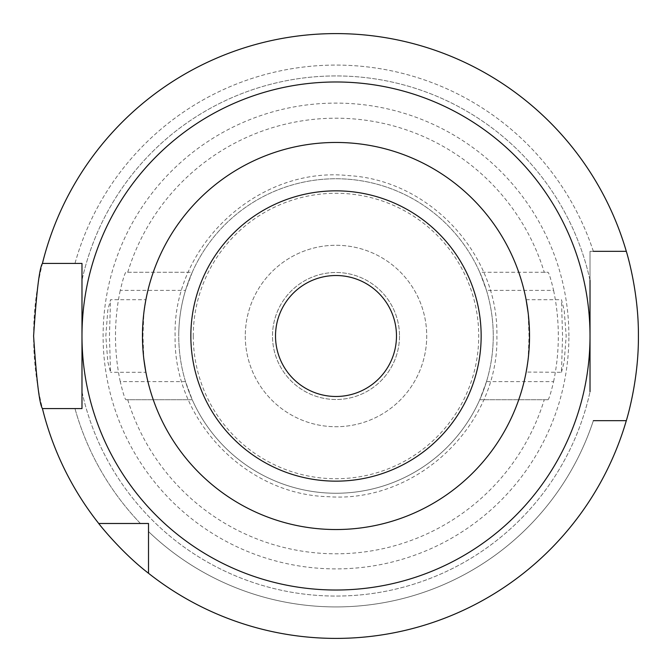 <?xml version="1.0" encoding="UTF-8"?>
<svg xmlns="http://www.w3.org/2000/svg" width="672" height="672" viewBox="0 0 672 672"><rect width="100%" height="100%" fill="white"/><g stroke="black" fill="none" stroke-linecap="round" stroke-linejoin="round"><path stroke-width="0.5" stroke-dasharray="3.36 2.52" d="M528.158 312.959L529.536 336A193.536 193.536 0 0 0 336 142.464A193.536 193.536 0 0 0 142.464 336A193.536 193.536 0 0 0 336 529.536A193.536 193.536 0 0 0 529.536 336C528.62 368.609 523.412 385.476 528.133 359.243L529.049 336L528.133 312.757A193.536 193.536 0 0 0 143.867 312.757L142.951 336L143.867 359.243C148.579 385.426 143.388 368.676 142.464 336A193.536 193.536 0 0 0 336 529.536A193.536 193.536 0 0 0 529.536 336A193.536 193.536 0 0 0 336 142.464A193.536 193.536 0 0 0 142.464 336C143.38 303.391 148.588 286.524 143.867 312.757L145.9 299.712L110.536 299.712L107.789 310.33L105.823 336L107.789 361.687L110.536 372.288L109.444 336L110.536 299.712M399.504 336A63.504 63.504 0 0 1 336 399.504A63.504 63.504 0 0 1 272.496 336A63.504 63.504 0 0 1 336 272.496A63.504 63.504 0 0 1 399.504 336A63.504 63.504 0 0 1 336 399.504A63.504 63.504 0 0 1 272.496 336A63.504 63.504 0 0 1 336 272.496A63.504 63.504 0 0 1 399.504 336M396.48 336A60.48 60.48 0 0 1 336 396.48A60.48 60.48 0 0 1 275.52 336A60.48 60.48 0 0 1 336 275.52A60.48 60.48 0 0 1 396.48 336M42.437 263.424A302.4 302.4 0 0 1 626.304 251.328L593.351 251.328L626.304 251.328A302.4 302.4 0 0 0 42.437 263.424L81.984 263.424L81.984 280.241L81.984 263.424L42.437 263.424L74.978 263.424A270.925 270.925 0 0 1 593.351 251.328L590.016 251.328L590.016 280.241A260.064 260.064 0 0 0 81.984 280.241A260.064 260.064 0 0 1 590.016 280.241M145.656 371.02L145.9 372.288L110.536 372.288M561.464 372.288L564.211 361.687L566.177 336L564.203 310.313L561.464 299.712L562.556 336L561.464 372.288L526.142 372.07M527.1 366.626L528.133 359.243A193.536 193.536 0 0 1 143.867 359.243A193.536 193.536 0 0 0 528.133 359.243M245.28 336A90.72 90.72 0 0 0 336 426.72A90.72 90.72 0 0 0 426.72 336A90.72 90.72 0 0 0 336 245.28A90.72 90.72 0 0 0 245.28 336A90.72 90.72 0 0 0 336 426.72A90.72 90.72 0 0 0 426.72 336A90.72 90.72 0 0 0 336 245.28A90.72 90.72 0 0 0 245.28 336M185.506 381.604L120.254 381.604C122.884 392.532 124.748 398.58 125.857 399.748L192.251 399.748L185.506 381.604A157.248 157.248 0 0 1 178.752 336A157.248 157.248 0 0 0 336 493.248A157.248 157.248 0 0 0 493.248 336A157.248 157.248 0 0 0 336 178.752A157.248 157.248 0 0 0 178.752 336A157.248 157.248 0 0 0 336 493.248A157.248 157.248 0 0 0 486.494 290.396L553.594 290.396C550.998 279.468 549.142 273.42 548.041 272.252L479.749 272.252A157.248 157.248 0 0 0 192.251 272.252L125.857 272.252C124.748 273.403 122.884 279.451 120.254 290.396L185.506 290.396L192.251 272.252L125.857 272.252M127.747 399.748A217.787 217.787 0 0 0 544.253 399.748L548.041 399.748C549.142 398.605 550.99 392.557 553.594 381.604L486.494 381.604A157.248 157.248 0 0 0 336 178.752A157.248 157.248 0 0 0 178.752 336A157.248 157.248 0 0 0 336 493.248A157.248 157.248 0 0 0 493.248 336A157.248 157.248 0 0 0 336 178.752A157.248 157.248 0 0 0 178.752 336A157.248 157.248 0 0 1 185.506 290.396M125.857 399.748L192.251 399.748A157.248 157.248 0 0 0 479.749 399.748L548.041 399.748M486.494 381.604L479.749 399.748L544.253 399.748M120.254 381.604A220.508 220.508 0 0 1 120.254 290.396M568.898 336A232.898 232.898 0 0 0 336 103.102A232.898 232.898 0 0 0 103.102 336A232.898 232.898 0 0 0 336 568.898A232.898 232.898 0 0 0 568.898 336M553.594 381.604A222.323 222.323 0 0 0 553.594 290.396M127.747 272.252A217.787 217.787 0 0 1 544.253 272.252L548.041 272.252M638.4 336A302.4 302.4 0 0 0 336 33.6A302.4 302.4 0 0 0 33.6 336A302.4 302.4 0 0 0 336 638.4A302.4 302.4 0 0 0 638.4 336M98.734 523.488A302.4 302.4 0 0 1 42.437 408.576L74.978 408.576L42.437 408.576A302.4 302.4 0 0 0 98.734 523.488L148.512 523.488L148.512 573.266A302.4 302.4 0 0 0 626.304 420.672L593.351 420.672A270.925 270.925 0 0 1 148.512 531.569A270.925 270.925 0 0 0 593.351 420.672M81.984 391.759A260.064 260.064 0 0 0 590.016 391.759A260.064 260.064 0 0 1 81.984 391.759L81.984 408.576L74.978 408.576A270.925 270.925 0 0 0 140.431 523.488L148.512 523.488L148.512 573.266L148.512 531.569M74.978 408.576A270.925 270.925 0 0 0 140.431 523.488M148.512 573.266A302.4 302.4 0 0 0 626.304 420.672M590.016 391.759L590.016 251.328L626.304 251.328M593.351 251.328A270.925 270.925 0 0 0 74.978 263.424M544.253 272.252L479.749 272.252L486.494 290.396M526.142 299.939L527.167 305.836M42.437 408.576L81.984 408.576L81.984 336M529.536 336A193.536 193.536 0 0 0 336 142.464A193.536 193.536 0 0 0 142.464 336M193.267 336A142.733 142.733 0 0 0 336 478.733A142.733 142.733 0 0 0 478.733 336A142.733 142.733 0 0 0 336 193.267A142.733 142.733 0 0 0 193.267 336M496.877 336C499.33 424.754 416.959 503.328 328.423 496.7C245.221 494.777 173.132 419.21 175.123 336C172.511 245.356 258.493 165.9 348.625 175.619C429.895 180.155 498.733 254.621 496.877 336M526.1 299.712L561.464 299.712"/><path stroke-width="1.01" d="M396.48 336A60.48 60.48 0 0 1 336 396.48A60.48 60.48 0 0 1 275.52 336A60.48 60.48 0 0 1 336 275.52A60.48 60.48 0 0 1 396.48 336M336 142.464A193.536 193.536 0 0 1 529.536 336A193.536 193.536 0 0 1 336 529.536A193.536 193.536 0 0 1 142.464 336A193.536 193.536 0 0 1 336 142.464M336 190.848A145.152 145.152 0 0 1 481.152 336A145.152 145.152 0 0 1 336 481.152A145.152 145.152 0 0 1 190.848 336A145.152 145.152 0 0 1 336 190.848M590.016 280.241L590.016 336A254.016 254.016 0 0 1 336 590.016A254.016 254.016 0 0 1 81.984 336L81.984 408.576L42.437 408.576C39.455 404.275 36.506 380.083 33.6 336C36.506 291.917 39.455 267.725 42.437 263.424L81.984 263.424L81.984 336L81.984 263.424L74.978 263.424M143.867 359.243L145.656 371.02M526.142 372.07L527.1 366.626M42.437 408.576A302.4 302.4 0 0 0 98.734 523.488L148.512 523.488L148.512 573.266A302.4 302.4 0 0 0 626.304 420.672C626.035 421.655 638.812 381.436 638.4 336C638.803 290.464 626.044 250.421 626.304 251.328L593.351 251.328M81.984 336A254.016 254.016 0 0 1 336 81.984A254.016 254.016 0 0 1 590.016 336L590.016 391.759M626.304 420.672L593.351 420.672M148.512 531.569L148.512 523.488L140.431 523.488M74.978 408.576L81.984 408.576L81.984 391.759M148.512 573.266C121.338 552.46 98.49 523.421 98.734 523.488M626.304 251.328A302.4 302.4 0 0 0 42.437 263.424M528.133 312.757L526.142 299.939M527.167 305.836L528.158 312.959"/></g></svg>
